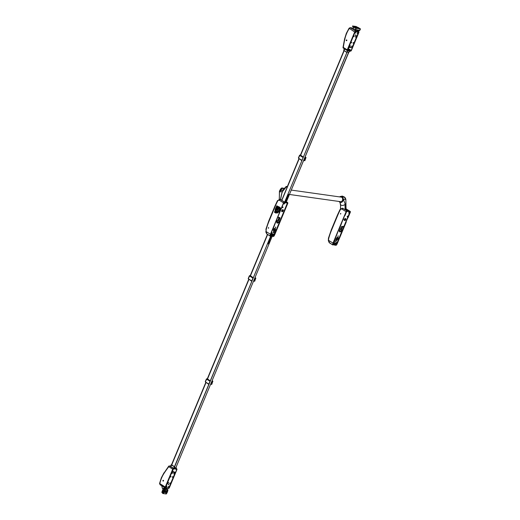 <?xml version="1.0" encoding="UTF-8"?>
<svg xmlns="http://www.w3.org/2000/svg" width="520" height="520" viewBox="0 0 520 520"><rect width="100%" height="100%" fill="white"/><g stroke="black" fill="none" stroke-linecap="round" stroke-linejoin="round"><path stroke-width="0.78" d="M279.208 217.659A0.663 0.507 98 0 0 279.487 218.673A0.663 0.507 98 0 1 279.286 217.614M278.311 217.328L278.779 217.393L278.311 217.328M275.34 227.286L275.808 227.35L275.34 227.286M275.613 227.032L275.47 227.558L275.522 227.045M268.613 227.721L268.574 228.131M284.55 203.703L284.505 203.339L284.102 203.996L284.55 203.703M282.483 207.532L282.802 207.019M283.017 207.389L282.971 207.025L282.568 207.681L283.017 207.389M274.196 232.791L274.514 232.284M274.722 232.648L274.683 232.284L274.274 232.941L274.722 232.648M273.143 232.648L273.462 232.135M273.676 232.499L273.228 232.791L273.676 232.499M272.311 234.598L272.747 233.896M272.961 234.37L272.909 233.922L272.402 234.734L272.961 234.37M271.401 234.156L271.719 233.643M271.934 234.013L271.889 233.649L271.486 234.306L271.934 234.013M273.507 234.455L273.825 233.942M274.034 234.312L273.995 233.948L273.585 234.605L274.034 234.312M281.788 211.556A1.111 0.676 121.8 0 0 282.945 210.652A1.111 0.676 121.8 0 0 282.932 209.709M283.192 210.808A1.111 0.676 121.8 0 0 283.075 209.761A1.111 0.676 121.8 0 0 281.781 210.607A1.111 0.676 121.8 0 0 281.899 211.653A1.111 0.676 121.8 0 0 283.192 210.808M274.924 230.678A1.306 0.793 121.8 0 0 275.294 230.094A1.306 0.793 121.8 0 0 275.281 228.982L275.444 228.508A1.768 1.073 121.8 0 0 275.399 228.475A1.768 1.073 121.8 0 0 274.021 228.839L274.021 229.249A1.306 0.793 121.8 0 0 273.65 230.964L273.488 231.439A1.768 1.073 121.8 0 0 273.533 231.472A1.768 1.073 121.8 0 0 274.911 231.108L274.762 230.575A0.552 0.338 121.8 0 0 274.683 230.841A1.287 0.78 -58.2 0 1 274.281 231.075L273.995 231.53A1.748 1.059 -58.2 0 1 273.507 231.433A1.748 1.059 -58.2 0 1 273.475 231.413L273.507 231.433M274.086 231.335A1.768 1.073 121.8 0 0 274.664 230.952L274.683 230.822M277.803 220.435A1.58 0.962 121.8 0 0 276.919 221.526A1.58 0.962 121.8 0 0 277.089 223.015A1.58 0.962 121.8 0 0 278.928 221.812A1.58 0.962 121.8 0 0 279 220.603L279.89 218.465A0.936 0.572 121.8 0 0 279.786 217.588A0.936 0.572 121.8 0 0 278.694 218.296L277.803 220.435M276.971 222.917A1.58 0.962 121.8 0 0 278.681 221.656A1.58 0.962 121.8 0 0 278.746 220.447L279.637 218.309A0.936 0.572 121.8 0 0 279.643 217.536M274.131 234.936L279.026 223.184M272.103 230.756L270.829 234.559L273.546 235.294L274.092 235.02M271.05 234.923L270.556 234.481M283.764 202.755L276.517 220.155M285.675 207.201L287.3 203.3L287.027 202.911L284.031 202.839M284.323 202.878L283.81 202.69M275.405 222.827L276.789 220.233M272.07 230.822L272.422 229.996M270.731 235.742L270.822 234.786M280.163 220.441L278.986 223.269M284.017 211.185L283.465 212.511M285.642 207.285L284.85 209.19M272.22 232.817L271.564 233.266L272.22 232.817M284.147 202.56L284.577 202.566M287.027 202.911L284.329 202.41M279.793 207.994A4.687 0.962 22.6 0 0 280.365 208.169L278.811 211.906A4.687 0.962 22.6 0 1 278.233 211.731L279.214 212.134L280.767 208.397L280.521 208.039M278.031 222.567L277.238 222.072L278.337 219.421M286.553 202.722L285.532 202.092M285.5 202.183L286.319 202.69M278.59 211.842L279.168 212.199M276.952 205.822L275.262 209.872M277.608 220.578L277.004 222.04L277.959 222.631M278.252 219.369L279.006 219.837M275.373 222.892L272.695 230.074M278.493 217.6L278.681 217.133L278.493 217.6M277.622 206.239L278.85 206.895L277.453 206.785L279.221 207.194L278.85 206.823M277.101 205.92L275.425 209.898M275.36 209.677L276.913 205.94L277.069 206.479M280.69 208.585A0.643 0.494 98 0 1 280.365 208.175L279.877 207.786M279.994 210.191L280.02 210.191A0.734 0.566 -82 0 0 279.389 210.619L279.156 211.205A0.552 0.423 98 0 1 279.019 211.406M281.769 211.523L282.458 209.807M282.074 211.536L282.808 209.697M279.377 212.076L279.052 211.9M273.995 228.911A1.287 0.78 -58.2 0 1 274.365 228.696L274.534 228.488M274.027 229.203A1.287 0.78 -58.2 0 1 274.579 228.826L274.859 228.384M275.113 228.378A1.748 1.059 -58.2 0 1 275.353 228.469A1.748 1.059 -58.2 0 1 275.418 228.514L275.256 229.008A1.287 0.78 -58.2 0 1 275.197 230.185A0.552 0.338 121.8 0 0 274.755 230.588M273.5 230.51A0.552 0.338 121.8 0 0 273.656 229.808M273.656 230.51L274.293 229.158L275.204 229.398L274.567 230.744L273.656 230.51M273.774 230.25L274.567 230.744M272.376 234.37L272.682 233.922M276.764 222.424L277.485 220.694M271.499 234.104L271.687 233.662M279.442 191.302L282.704 188.13L283.946 189.326M283.771 189.572L279.461 191.295L279.448 191.964L279.396 191.321C280.618 188.546 281.723 187.48 282.704 188.13L284.466 188.617M282.367 211.393L283.01 209.833M279.344 196.859A126.412 96.999 -82 0 0 279.422 191.997L279.461 191.295M343.09 226.48L343.558 226.544L343.09 226.48M337.903 236.119L338.371 236.184L337.903 236.119M338.175 235.865L338.104 236.386L338.084 235.879M340.756 213.844L340.75 213.473M348.725 212.764L349.174 212.472L349.213 212.836L348.764 213.129L348.725 212.764M349.005 212.466L348.686 212.979M347.191 216.45L347.64 216.158L347.23 216.814L347.191 216.45M347.471 216.151L347.152 216.665M334.698 241.118L335.147 240.825L334.737 241.482L334.698 241.118M334.978 240.819L334.659 241.332M335.745 241.267L336.193 240.975L335.79 241.631L335.745 241.267M336.024 240.968L335.706 241.482M334.913 243.119L335.472 242.756L334.965 243.568L334.913 243.119M335.309 242.736L334.874 243.438M336.109 243.074L336.557 242.781L336.596 243.145L336.147 243.438L336.109 243.074M336.388 242.775L336.07 243.289M334.003 242.781L334.451 242.489L334.003 242.781M334.282 242.483L333.964 242.996M344.344 219.447A1.111 0.676 -58.2 0 1 345.637 218.602A1.111 0.676 -58.2 0 1 345.755 219.642A1.111 0.676 -58.2 0 1 344.461 220.487A1.111 0.676 -58.2 0 1 344.344 219.447M345.495 218.543A1.111 0.676 -58.2 0 1 345.507 219.492A1.111 0.676 -58.2 0 1 344.351 220.389M336.063 239.311A1.306 0.793 -58.2 0 1 336.2 238.693A1.306 0.793 -58.2 0 1 337.084 237.712L337.311 237.244A1.768 1.073 -58.2 0 1 337.961 237.308A1.768 1.073 -58.2 0 1 338.319 237.919L337.994 238.31A1.306 0.793 -58.2 0 1 336.979 239.909L336.746 240.377A1.768 1.073 -58.2 0 1 336.096 240.311A1.768 1.073 -58.2 0 1 335.738 239.701L336.063 239.311M342.206 226.369A0.936 0.572 -58.2 0 1 342.199 227.149L341.562 229.437A1.58 0.962 -58.2 0 1 341.49 230.646A1.58 0.962 -58.2 0 1 339.651 231.849A1.58 0.962 -58.2 0 1 339.482 230.367A1.58 0.962 -58.2 0 1 340.366 229.275L341.257 227.136A0.936 0.572 -58.2 0 1 342.349 226.421A0.936 0.572 -58.2 0 1 342.453 227.299L341.562 229.437M341.309 229.287A1.58 0.962 -58.2 0 1 341.244 230.497A1.58 0.962 -58.2 0 1 339.534 231.758M346.326 211.594L346.885 211.712L346.892 211.244L349.394 211.62M346.372 211.523L346.885 211.712M337.825 237.25A1.768 1.073 -58.2 0 1 337.844 237.269A1.768 1.073 -58.2 0 1 338.065 237.77L337.89 237.978A1.547 0.936 -58.2 0 0 337.766 237.504M333.613 243.756L333.119 243.315M346.892 211.244L349.59 211.744M343.831 217.568L344.663 215.579M342.446 220.889L342.999 219.564M338.007 231.562L339.151 228.819M333.365 243.451L338.032 231.491M333.613 243.6L336.654 243.861L338.215 240.117M338.559 239.285L338.175 240.201M342.654 229.444L341.517 232.186M336.596 242.249L337.214 242.197L336.596 242.249M348.881 211.523L346.138 209.82L349.115 211.556M346.372 209.859A1.84 1.411 -82 0 0 346.073 209.722L349.141 211.497L350.058 211.361A0.916 0.559 -58.2 0 1 350.2 211.412A0.916 0.559 -58.2 0 1 350.298 212.277L347.965 217.886L347.607 217.756M340.45 231.524L339.729 231.075L340.834 228.423M340.366 231.582L339.495 231.042L340.171 229.417M340.743 228.364L341.497 228.833M342.478 220.825L339.424 228.904M343.863 217.497L343.278 219.648M343.298 226.304L343.181 226.739L343.298 226.304M337.675 237.211A1.748 1.059 -58.2 0 1 337.851 237.269L337.74 237.75A1.287 0.78 -58.2 0 1 337.831 238.843A0.552 0.338 121.8 0 0 337.376 239.558A1.287 0.78 -58.2 0 1 336.986 239.85L336.746 240.325A1.748 1.059 -58.2 0 1 336.135 240.305L336.238 239.824A1.287 0.78 -58.2 0 1 336.07 239.512A0.552 0.338 121.8 0 0 336.154 238.81M336.245 239.453L336.739 238.089L337.734 238.121L337.24 239.486L336.245 239.453M335.771 239.844L336.031 239.694A1.287 0.78 -58.2 0 1 335.901 239.506M336.421 238.979L337.24 239.486M342.44 196.365L343.298 196.625L342.44 196.365M339.638 201.552A2.502 1.918 -82 0 0 339.775 201.643A2.502 1.918 -82 0 0 341.763 201.357A2.502 1.918 -82 0 0 342.271 197.775A2.502 1.918 -82 0 0 341.64 197.119A2.502 1.918 -82 0 0 340.281 197.002M340.762 197.067A2.36 1.814 98 0 1 341.185 197.067A2.36 1.814 98 0 1 341.738 197.262A2.36 1.814 98 0 1 342.303 197.834M343.551 196.722L344.214 196.969L345.832 199.492A7.709 4.843 -96.9 0 1 345.859 200.155L346.015 210.223M343.239 196.833C343.649 197.347 343.401 197.379 342.485 196.924A3.035 2.327 -82 0 0 342.166 196.683A3.035 2.327 -82 0 0 341.809 196.514L341.822 196.475M345.287 204.399L343.343 199.141L345.287 204.399L345.371 209.82M341.816 201.311A2.36 1.814 98 0 1 340.529 201.74A2.36 1.814 98 0 1 340.119 201.617M341.809 196.514L342.121 196.183L343.571 196.931C344.363 196.865 341.562 195.656 341.874 196.235L342.485 196.924M340.503 203.821L340.581 204.939M340.561 205.484A126.412 96.999 98 0 0 340.581 204.984L339.996 202.3M161.74 485.765L162.403 488.449A4.576 3.51 -82 0 0 164.619 487.559M161.701 485.745L162.454 488.547A4.667 3.582 -82 0 0 163.105 488.488M161.714 485.751L162.454 488.566A4.687 3.595 -82 0 0 163.098 488.507M167.343 487.903A4.687 3.595 98 0 1 166.055 488.735M163.547 488.378A4.687 3.595 -82 0 0 164.743 487.637A4.667 3.582 -82 0 1 163.508 488.378M174.35 472.472L173.719 473.733M174.558 472.843L174.46 472.459L174.07 472.771L173.797 473.882L174.311 472.687M168.35 482.424L167.719 483.685M168.565 482.788L168.461 482.404L168.071 482.723L167.804 483.834L168.311 482.638M163.442 480.954L163.501 480.532M170.69 477.061L171.035 476.385L170.69 477.061M172.139 473.571L172.49 472.894L172.139 473.571M172.439 477.308L172.79 476.632L172.439 477.308M168.383 484.822L168.733 484.146L168.383 484.822M169.812 483.62L170.164 482.944L169.812 483.62M166.608 486.856L166.959 486.181L166.608 486.856M168.357 487.103L168.708 486.428L168.357 487.103M173.329 472.193A0.916 0.559 121.8 0 0 173.933 471.926L175.117 472.212L174.947 472.622M171.587 472.297L173.244 471.952A0.916 0.559 121.8 0 0 173.433 472.303A0.916 0.559 121.8 0 0 173.576 472.349A0.916 0.559 121.8 0 0 174.181 472.082M172.53 471.12L173.894 471.965M172.49 471.204L173.817 472.03M172.322 472.888L172.003 473.401M172.62 476.625L172.302 477.139M166.79 486.174L166.472 486.688M168.539 486.421L168.22 486.935M169.994 482.937L169.676 483.45M170.865 476.379L170.547 476.892M171.619 472.219L172.061 471.666L173.244 471.952M173.933 471.926L175.117 472.212M168.987 487.526L168.48 488.156L167.297 487.871A0.916 0.559 121.8 0 0 167.213 487.63M167.544 488.026A0.916 0.559 121.8 0 0 167.356 487.682A0.916 0.559 121.8 0 0 166.608 487.897L165.425 487.611L165.626 487.136M165.678 487.767L165.919 487.182L165.438 487.078M168.76 484.51L168.337 484.79L168.76 484.51M354.835 30.55A4.576 3.51 -82 0 0 354.829 30.03M353.672 27.846L351.819 28.678M354.978 30.641A4.687 3.595 -82 0 0 354.978 30.069A0.826 0.637 -82 0 0 355.654 29.581L355.921 28.184L360.068 28.769L359.794 30.166A0.826 0.637 98 0 1 359.606 30.453M357.487 30.433A4.687 3.595 98 0 1 357.461 31.33L355.687 31.083M357.461 31.33L356.603 31.713M353.652 27.774L351.741 28.626L353.659 27.788M354.965 30.628A4.667 3.582 -82 0 0 354.965 30.069A0.826 0.637 -82 0 1 354.919 30.043M349.55 46.742L349.648 47.125L350.044 46.813L350.311 45.702L349.55 46.742M355.55 36.797L355.647 37.18L356.038 36.861L356.304 35.75L355.55 36.797M346.821 40.138L346.762 40.553M353.418 42.523L353.074 43.199L353.418 42.523M353.314 42.543L352.989 43.056M351.969 46.014L351.618 46.69L351.969 46.014M351.858 46.027L351.54 46.54M351.669 42.276L351.319 42.952L351.669 42.276M351.559 42.295L351.24 42.809M355.726 34.762L355.375 35.438L355.778 34.794M354.296 35.965L353.951 36.641L354.296 35.965M354.185 35.984L353.866 36.498M357.5 32.727L357.149 33.404L357.5 32.727M357.39 32.74L357.071 33.254M355.751 32.48L355.401 33.157L355.751 32.48M355.641 32.494L355.322 33.007M352.307 47.132L351.793 47.762L350.616 47.476A0.916 0.559 121.8 0 0 350.532 47.236A0.916 0.559 121.8 0 0 349.928 47.502L348.991 47.372L349.238 46.787L348.757 46.683M350.142 45.695L349.512 46.956M356.142 35.75L355.511 37.005M348.991 47.372L348.946 46.742M354.959 31.824L356.564 31.558A0.916 0.559 121.8 0 0 356.753 31.902A0.916 0.559 121.8 0 0 357.5 31.688L358.436 31.818L358.267 32.221M355.622 31.304L356.564 31.558M356.649 31.798A0.916 0.559 121.8 0 0 357.253 31.532L358.436 31.818M354.913 31.902L355.387 32.006M350.863 47.632A0.916 0.559 121.8 0 0 350.675 47.281A0.916 0.559 121.8 0 0 350.532 47.236M347.016 52.267L284.642 202.124L346.964 52.234M347.224 51.643L347.178 52.286M347.393 51.773L348.537 52.481L286.156 202.339L348.712 52.507L347.25 51.597M285.578 201.981L286.156 202.339M299.111 158.912L281.846 200.389L284.642 202.124M281.846 200.389L287.111 187.33L281.717 200.291L280.566 199.466L281.814 193.427M286.117 186.492L286.111 186.492A0.709 0.546 -82 0 0 286.097 186.498L286.449 186.44A0.734 0.566 98 0 1 286.618 186.505L282.893 191.048A5.148 3.952 -82 0 0 281.86 193.433L280.566 199.466M287.352 186.888L287.111 187.33L286.247 186.803M286.111 186.492L285.909 186.894M276.926 206.765L274.547 212.134L277.739 212.921L279.949 207.61L278.993 206.843M275.204 212.388L277.277 207.409L276.692 207.044L274.547 212.134L275.223 212.563L274.495 212.18L276.75 206.758L279.949 207.61M278.187 206.953L277.596 206.596A0.643 0.494 -82 0 0 277.44 206.537L277.55 206.655M278.187 207.961L277.57 208.592M279.929 207.415L279.071 206.875M275.958 211.79L277.05 212.141L277.375 211.361L276.289 211.263M277.342 208.468L278.434 208.819L278.759 208.039L277.673 207.935M276.776 206.694L278.07 207.227L276.842 206.635M275.054 212.459L277.036 212.972L274.567 212.336L274.736 211.542L274.495 212.186M276.906 206.479L274.736 211.542L276.945 206.466L278.155 206.941M276.959 206.486L276.705 206.869L276.959 206.486A0.643 0.494 98 0 1 277.004 206.505L276.952 206.55A0.592 0.448 -82 0 0 276.906 206.531M276.809 206.745L277.368 207.038M268.794 242.028L268.209 242.067L267.521 243.724L268.84 243.912L269.529 242.249L268.964 241.897M268.931 242.164L269.529 242.249M268.515 243.165L268.574 242.794M271.024 235.781L271.375 235.95L271.024 235.781M268.372 241.878L268.879 242.112L271.375 235.95M268.437 241.885L268.886 242.093M285.207 202.384L287.924 196.346L288.587 196.469L289.276 194.805L287.95 194.617L287.255 196.274L287.865 196.365L288.281 195.37L287.983 196.385M288.132 194.181L288.918 194.669L288.184 194.35M288.158 194.109L289.276 194.805M162 492.505L162.799 493.506L166.296 494L167.953 490.315L167.609 489.275L164.047 489.008L163.124 488.436L163.04 489.632M162.747 493.324L164.222 489.788L164.047 489.008M162.675 491.745L162.181 491.361L162.675 491.666L163.241 491.056L162.637 490.607M163.124 488.436L164.106 488.781M167.778 489.535L166.94 488.859L163.436 488.365M166.94 488.859L167.642 489.288M167.953 490.315L164.222 489.788M165.796 492.869L166.387 492.739L166.94 491.413L166.673 491.01M163.456 492.544L164.053 492.407L164.606 491.082L164.34 490.678M162.454 490.698L163.072 491.049L162.689 491.757L162.13 491.413L162.454 490.672L162.266 491.452M162.487 490.581L163.248 491.088L162.767 491.901L162.22 491.562L161.883 492.382L162.325 492.661A0.494 0.384 -82 0 0 162.851 492.421L163.514 490.828A0.683 0.52 -82 0 0 163.306 489.925L162.988 489.723L162.649 490.529L163.196 490.867M162.513 492.765A0.552 0.423 -82 0 0 163.001 492.459L163.663 490.867A0.734 0.566 -82 0 0 163.449 489.892L163.04 489.567M161.831 492.349L162.87 489.509M340.529 214.078L340.639 213.35M332.95 243.912L334.653 244.972L332.677 244.751A3.308 2.009 -58.2 0 1 333.015 243.107L346.099 211.679A0.916 0.559 -58.2 0 1 347.029 210.931L346.925 211.185A0.643 0.39 121.8 0 0 346.275 211.705L333.19 243.133A3.035 1.84 -58.2 0 0 332.878 244.543L332.911 244.68M345.911 221.839L346.236 222.04L337.22 243.698A3.308 2.009 -58.2 0 1 336.226 245.252L333.008 244.738M332.677 244.751L329.303 242.73A0.461 0.429 -35.3 0 0 329.505 242.879L328.659 240.403L328.334 240.65L328.445 238.18L331.331 229.743L331.597 230.016L337.818 215.066A54.23 41.613 98 0 1 340.236 209.905A1.84 1.411 98 0 1 342.089 209.19L346.099 211.679M333.008 243.672L335.127 245.303M333.756 243.802L335.94 245.154L335.231 245.056M346.236 222.04L337.044 243.678A3.035 1.84 -58.2 0 1 336.206 245.018L334.393 243.886M342.713 229.522L347.789 217.867M349.141 211.497L349.96 211.614A0.643 0.39 121.8 0 1 350.123 212.251M346.6 209.917L346.216 209.482M346.704 209.671L349.245 211.25M347.204 210.958L343.018 208.442A2.756 2.119 -82 0 0 342.362 208.202L342.537 208.228A2.756 2.119 98 0 1 343.187 208.468M332.774 244.953L329.355 242.593M328.835 241.319L328.334 240.65L328.659 240.403L333.015 243.107M268.378 228.286L268.483 227.558M270.829 235.521L271.635 236.333L273.663 236.418A3.308 2.009 121.8 0 0 274.658 234.864L287.736 203.437A0.916 0.559 121.8 0 0 287.638 202.579A0.916 0.559 121.8 0 0 287.495 202.527L286.383 202.234M271.83 235.053L273.644 236.184A3.035 1.84 121.8 0 0 274.482 234.839L287.56 203.417A0.643 0.39 -58.2 0 0 287.397 202.774L287.222 202.748M273.644 236.184L271.193 234.962M271.739 236.087L273.377 236.321M278.194 211.822L279.468 212.615L270.452 234.273A3.308 2.009 121.8 0 0 270.114 235.917L271.05 236.256L270.315 235.709A3.035 1.84 121.8 0 1 270.627 234.299L279.643 212.635L278.226 211.757M279.923 207.669L281.372 208.488L283.712 202.872A0.643 0.39 -58.2 0 1 284.362 202.345L285.175 202.462L284.466 202.098A0.916 0.559 121.8 0 0 283.536 202.846L279.526 200.356A1.84 1.411 -82 0 0 277.673 201.071A54.23 41.613 -82 0 0 275.256 206.232L269.035 221.182A54.23 41.613 -82 0 0 266.188 229.502A3.679 2.821 -82 0 0 266.097 231.562L266.942 234.046A0.461 0.429 -35.3 0 1 266.74 233.896L266.793 233.76M270.329 235.489L271.154 236.002M275.353 210.061L276.913 205.803M275.256 209.495L275.19 209.957M275.08 209.469L276.705 206.005M277.875 206.394L276.53 205.978M283.536 202.846L281.197 208.462M270.452 234.273L266.097 231.562L265.772 231.81L266.74 233.896A0.461 0.429 -35.3 0 1 266.74 233.889L270.114 235.917M284.889 201.968L285.279 202.215M287.326 202.501L286.488 201.981M266.74 233.896L270.212 236.119M347.457 50.083L348.088 50.427L347.757 50.713M347.464 49.777L347.822 49.946L347.484 49.738M347.711 49.927L347.997 50.414M348.043 49.504L349.05 50.115L348.056 49.471M349.317 50.596L348.92 50.362L349.317 50.596L349.076 51.109L348.062 50.479M349.291 50.596L349.076 51.109M346.788 52.436L344 50.544L346.788 52.28L347.445 50.7L344.494 48.861M348.634 52.689L349.57 51.266L350.551 51.142L349.122 50.395L350.285 50.733M349.915 50.505L350.428 50.31L348.263 48.965M347.581 50.687L346.808 52.455L343.707 50.252L344 50.544L344.656 48.971M348.693 52.728L349.245 51.305L348.036 50.55M348.075 49.426L350.428 50.31M349.258 51.188L349.492 50.622M352.924 28.099L350.396 27.742L349.238 28.613A25.279 19.396 -82 0 0 346.574 33.611A25.279 19.396 -82 0 0 344.871 39.026A98.813 75.823 -82 0 0 343.317 47.405L347.25 49.849A0.826 0.501 121.8 0 0 347.341 50.629A0.826 0.501 121.8 0 0 347.464 50.668L347.848 50.726L347.568 50.42A0.552 0.338 121.8 0 1 347.425 49.875L347.438 49.842M171.561 464.704L174.401 466.713L171.132 464.834L170.475 466.414L173.966 468.5L173.908 468.865L174.428 466.719L171.548 464.724M176.072 469.17L174.739 468.8L176.664 468.884L175.916 468.156L176.677 468.624M175.11 469.034L175.325 468.52L174.096 467.753M175.325 468.52L174.219 467.772L270.641 236.197L174.031 467.727M173.999 468.65L174.636 469.047M173.492 468.735L173.134 468.839M175.89 468.507L176.65 468.618M174.213 466.863L173.556 468.442M175.864 468.5L176.306 466.993M176.254 466.979L175.448 468.533M346.827 40.495A0.429 0.332 -82 0 0 346.249 40.131A0.429 0.332 -82 0 0 346.827 40.495M346.827 40.456L346.392 40.19L346.827 40.456M346.704 40.02L346.619 40.638M347.425 49.875L354.861 32.019A0.826 0.501 121.8 0 1 355.602 31.343L355.706 31.09A1.105 0.67 121.8 0 0 354.685 31.993L349.076 28.223L346.333 33.371L344.584 38.922L343.025 47.352A0.826 0.826 0 0 0 343.401 48.178A0.826 0.501 121.8 0 0 343.531 48.224M350.266 50.791L350.558 51.109A0.826 0.501 121.8 0 0 351.397 50.434L358.826 32.578A1.105 0.67 121.8 0 0 358.709 31.545A1.105 0.67 121.8 0 0 358.625 31.506L358.521 31.753A0.826 0.501 121.8 0 1 358.566 31.779A0.826 0.501 121.8 0 1 358.651 32.552L351.221 50.407L348.394 48.652M350.285 50.804L350.662 50.856A0.552 0.338 121.8 0 0 351.221 50.407M347.25 49.849L354.685 31.993M355.706 31.09L351.319 28.36M352.268 28.392L351.357 28.269M357.494 30.797L358.625 31.506M347.341 50.629L343.401 48.178A0.826 0.501 121.8 0 1 343.317 47.405L343.025 47.352M347.951 50.473L347.432 50.154M357.481 31.109L358.521 31.753M162.929 480.526A0.429 0.332 -82 0 0 163.508 480.89A0.429 0.332 -82 0 0 162.929 480.526M163.072 480.584L163.508 480.851L163.072 480.584M163.299 481.032L163.384 480.415M159.744 483.535L160.167 484.744L159.549 483.522L161.337 477.802L163.982 472.797L164.151 473.181A25.279 19.396 -82 0 0 161.571 478.043A25.279 19.396 -82 0 0 159.835 483.62L165.282 487.006A1.105 0.67 121.8 0 0 165.399 488.04A1.105 0.67 121.8 0 0 165.484 488.079L165.588 487.832A0.826 0.501 121.8 0 1 165.542 487.806A0.826 0.501 121.8 0 1 165.458 487.032L172.887 469.176A0.552 0.338 121.8 0 1 173.446 468.728L173.927 468.533L173.55 468.475A0.826 0.501 121.8 0 0 172.712 469.151L165.282 487.006M175.91 469.228L176.683 469.709A0.552 0.338 121.8 0 0 176.54 469.163L176.261 468.858L176.644 468.916A0.826 0.501 121.8 0 1 176.768 468.956A0.826 0.501 121.8 0 1 176.858 469.736L169.422 487.591A1.105 0.67 121.8 0 1 168.402 488.495L168.506 488.241A0.826 0.501 121.8 0 0 169.247 487.565L169.097 487.468M176.683 469.709L169.247 487.565M161.031 485.284L165.328 487.981M168.402 488.495L167.687 488.046M170.593 466.128L169.416 465.959A0.826 0.637 98 0 0 168.864 466.219L168.779 466.707A98.813 75.823 -82 0 0 164.151 473.181M175.76 467.987L272.155 236.411L175.76 467.987M175.584 467.961L174.46 467.266M304.694 159.803L304.324 160.531L304.694 159.803M304.726 159.809L304.291 160.505M305.526 157.814L305.149 158.535L305.526 157.814M305.552 157.82L305.123 158.516M303.719 160.589L303.908 160.615A0.865 0.527 -58.2 0 1 304.181 159.776A0.865 0.527 -58.2 0 1 304.863 159.399A0.865 0.527 -58.2 0 1 304.993 159.445A0.865 0.527 -58.2 0 1 305.103 159.562L305.383 158.886A0.865 0.527 -58.2 0 1 304.915 158.919A0.865 0.527 -58.2 0 1 305.156 157.625L305.975 157.482L305.208 157.008L305.975 157.482M299.761 155.201L300.456 155.044L303.361 157.112L301.951 160.31M303.732 160.589L304.889 160.667L306.026 157.501M303.29 157.099L302.016 160.349M303.361 157.112L300.417 155.149M254.501 280.384L254.131 281.112L254.501 280.384M254.534 280.391L254.098 281.086M255.333 278.395L254.956 279.117L255.333 278.395M255.359 278.401L254.93 279.097M255.833 278.077L254.696 281.249L253.714 281.197A0.865 0.527 -58.2 0 1 253.988 280.358A0.865 0.527 -58.2 0 1 254.67 279.981A0.865 0.527 -58.2 0 1 254.8 280.026A0.865 0.527 -58.2 0 1 254.911 280.137L255.19 279.468A0.865 0.527 -58.2 0 1 254.722 279.5A0.865 0.527 -58.2 0 1 254.963 278.207L255.781 278.057L255.014 277.589L255.781 278.057M249.567 275.776L250.263 275.626L253.169 277.693L251.758 280.891M253.097 277.68L251.823 280.93M253.169 277.693L250.224 275.724M211.569 383.526L211.192 384.254L211.569 383.526M211.594 383.532L211.166 384.228M212.4 381.537L212.024 382.259L212.4 381.537M212.427 381.543L211.998 382.239M212.843 381.199L211.764 384.391L210.782 384.339A0.865 0.527 -58.2 0 1 211.055 383.5A0.865 0.527 -58.2 0 1 211.738 383.123A0.865 0.527 -58.2 0 1 211.868 383.168A0.865 0.527 -58.2 0 1 211.978 383.279L212.258 382.61A0.865 0.527 -58.2 0 1 211.783 382.642A0.865 0.527 -58.2 0 1 212.03 381.349L212.843 381.199L212.082 380.731M207.324 378.788L210.236 380.835L208.826 384.033M210.158 380.822L208.891 384.072M210.236 380.835L207.292 378.865M354.51 26.305L355.791 27.014L354.51 26.305M353.639 26.429L354.387 26.741M355.856 26.741L356.603 27.053M355.959 26.819L356.675 27.034L355.959 26.819M353.737 26.501L354.458 26.721L353.737 26.501M353.496 27.079L352.567 26.331M352.43 26.351L352.703 26L356.09 26.481L358 27.514M352.567 26.02L353.918 26.936L353.529 26.787L354.055 29.218A0.643 0.494 -82 0 0 354.289 29.581L354.621 29.783A0.643 0.494 -82 0 0 355.297 29.471L355.81 28.223L353.581 26.838M355.947 28.197L360.282 28.919L359.729 30.245A0.734 0.566 98 0 1 358.956 30.602M356.2 28.34L355.647 29.666A0.734 0.566 98 0 1 354.906 30.043M355.953 28.184L360.282 28.919M358.449 28.36L358.325 27.807L356.818 27.657M358.325 27.807L359.431 28.496L356.863 27.69M359.288 30.661A0.826 0.637 -82 0 0 359.912 30.18L360.477 28.931L358.189 27.489L353.918 26.936M356.343 28.061L356.219 27.514L354.718 27.359M356.219 27.514L357.331 28.204L354.763 27.391M355.81 28.223L356.168 28.334M354.022 29.237L353.483 26.884L354.055 29.218M280.131 220.532L283.426 212.602M283.978 211.269L284.811 209.281M279.448 212.511L281.144 208.429M279.812 210.203L280.521 208.488M282.367 191.614L279.448 191.964A126.594 97.142 98 0 1 279.364 196.859A92.476 70.961 -82 0 0 279.318 199.362A92.658 71.097 98 0 1 279.344 196.885L279.247 199.368M284.577 188.461L283.992 188.318M279.364 196.859L279.422 191.997M346.593 211.672L344.935 215.657M338.526 239.375L341.478 232.271M342.622 229.535L349.863 212.134M345.287 218.543L344.519 220.395M345.436 218.536L344.675 220.357M339.69 202.144A3.035 2.327 -82 0 0 340.399 202.404A3.035 2.327 -82 0 0 343.031 200.2A3.035 2.327 -82 0 0 341.952 196.651A3.035 2.327 -82 0 0 341.25 196.397A3.035 2.327 -82 0 0 339.638 196.911L341.776 196.469M339.749 196.924A2.847 2.184 98 0 1 341.77 196.8A2.847 2.184 98 0 1 342.635 200.564A2.847 2.184 98 0 1 339.644 201.962A2.847 2.184 98 0 1 339.105 201.474M345.832 199.505L343.343 199.141A3.035 2.327 98 0 1 340.574 202.43A3.035 2.327 98 0 1 340.49 202.41M340.554 208.826A92.287 70.818 98 0 1 340.613 205.484A126.783 97.285 -82 0 0 340.626 204.939A5.792 4.446 -82 0 0 345.026 204.406L345.111 209.658M338.995 201.461A3.035 2.327 -82 0 0 339.644 202.111M342.719 196.547L342.121 196.183M339.982 202.293L340.561 205.53A92.658 71.097 -82 0 0 340.503 208.878M340.418 209.567L340.613 205.484M168.955 487.611L175.103 472.829M171.841 472.368L165.685 487.149M355.154 31.974L349.005 46.755M352.274 47.216L358.423 32.435M344.123 50.785L300.579 155.383M287.339 186.569L286.449 186.44A0.734 0.566 98 0 0 285.942 186.693L282.893 191.048M281.86 193.433L281.814 193.401A5.512 4.231 98 0 1 282.834 190.97M287.32 186.602L286.618 186.505L287.209 186.869M280.475 199.485L281.73 193.394L282.828 190.866L285.851 186.817M277.446 209.671L277.134 210.418L277.446 209.671M276.991 210.158L277.257 209.729M278.148 209.775L277.687 210.256M278.61 208.065L278.428 208.754L278.772 208.097L278.031 207.981L278.752 208.058L278.44 208.806L277.739 208.708L277.862 208.013M277.635 208.598L278.467 208.975A0.552 0.332 121.8 0 0 278.882 207.981L278.759 208.039M278.531 207.948L278.187 208.605L277.608 208.526L278.174 208.605M277.225 211.386L277.05 212.076L277.349 211.4M276.25 211.919L277.056 212.128L276.354 212.03L276.666 211.283L277.368 211.38L277.089 212.297A0.552 0.332 121.8 0 0 277.498 211.308L277.375 211.361M276.809 211.933L276.224 211.848L276.803 211.926L277.154 211.269M277.368 211.38L276.478 211.334L276.244 211.848M277.082 212.329L276.153 212.192A0.579 0.351 -58.2 0 1 276.582 211.153L277.517 211.289A0.579 0.351 -58.2 0 1 277.082 212.329L276.12 212.011M277.966 207.831L278.902 207.968A0.579 0.351 -58.2 0 1 278.467 209.008L277.531 208.871A0.579 0.351 -58.2 0 1 277.966 207.831L277.947 207.85A0.552 0.332 121.8 0 0 277.537 208.845L278.467 209.008M276.965 211.894L277.231 211.464M278.343 208.572L278.616 208.143M278.902 207.968L277.823 207.909M277.517 211.289L276.569 211.172A0.552 0.332 121.8 0 0 276.153 212.167L276.153 212.192M275.853 212.894L276.322 212.959M276.296 213.018L275.301 212.752M275.75 213.025L276.341 212.966M277.387 211.419L276.666 211.283M278.752 208.058L278.018 207.981L277.673 208.637M276.725 211.315L276.523 211.796L276.712 211.315M277.453 206.785L276.952 206.55M274.528 212.258A0.592 0.448 -82 0 0 274.567 212.284L275.015 212.608L274.567 212.336A0.643 0.494 98 0 1 274.534 212.31M277.992 207.279L279.37 207.357L278.103 207.038M278.817 207.012L278.343 207.012M277.661 208.533L277.869 208.019M279.389 207.168L278.882 206.772A0.643 0.494 -82 0 0 278.733 206.719M275.788 212.647L275.334 212.583M278.811 207.077L278.142 206.934M278.05 207.987L277.823 208.533M276.673 211.308L276.432 211.861M277.972 207.981L277.739 208.546M276.588 211.302L276.334 211.705M164.866 492.369L165.431 492.297L164.905 492.219L165.133 491.94M164.944 492.563L165.341 491.92M165.282 491.374L165.847 491.296L165.321 491.225L165.548 490.938M165.36 491.569L165.756 490.925M166.68 491.036L166.231 492.238L166.881 491.394L166.628 491.049M164.346 490.711L163.891 491.913L164.548 491.062L164.294 490.724M163.891 491.913L164.548 491.062L164.177 492.076L163.625 492.096M163.612 492.147L164.177 492.076M166.231 492.238L166.881 491.394L166.511 492.407L165.958 492.427M165.945 492.479L166.511 492.407M167.115 491.478L166.562 492.804A0.579 0.351 -58.2 0 1 165.834 492.707L166.387 491.374A0.579 0.351 -58.2 0 1 167.115 491.478L167.096 491.472A0.552 0.332 121.8 0 0 166.394 491.374L165.841 492.7A0.552 0.332 121.8 0 0 166.543 492.798L166.94 491.413M163.456 492.59L164.053 491.043A0.579 0.351 -58.2 0 1 164.781 491.147L164.229 492.479A0.579 0.351 -58.2 0 1 163.501 492.375A0.552 0.332 121.8 0 0 164.203 492.473L164.756 491.14A0.552 0.332 121.8 0 0 164.06 491.043L163.508 492.375L164.379 490.659M166.602 491.069L166.927 491.406M164.268 490.744L164.593 491.082M165.789 492.915L166.712 490.984M163.026 492.453L162.923 492.447A0.552 0.423 98 0 1 162.344 492.713L163.026 492.453L163.677 490.841M162.994 489.482L163.69 490.861L162.851 492.421M167.609 491.406L166.868 493.006L167.609 491.419A0.734 0.566 -82 0 0 167.681 490.978M163.196 490.945L162.604 490.581M166.719 493.285A0.552 0.423 -82 0 0 166.946 493.019L166.498 493.331M163.306 489.925L163.365 489.879A0.734 0.566 98 0 1 163.585 490.854L163.514 490.828M166.953 493.006L167.629 491.419L167.401 490.451M163.462 489.899L162.923 489.56M329.713 243.035L332.722 244.9M346.294 209.02A0.916 0.559 121.8 0 0 346.19 208.923A0.916 0.559 121.8 0 0 346.047 208.871L346.041 208.871A2.756 2.119 98 0 1 346.047 208.871L350.058 211.361M328.659 240.403L328.659 240.403A3.679 2.821 98 0 1 328.75 238.342A54.23 41.613 98 0 1 331.597 230.016M347.029 210.931L343.018 208.442A0.916 0.559 -58.2 0 0 342.089 209.19M337.818 215.066L337.551 214.799L331.331 229.743M340.236 209.905L340.002 209.56L342.362 208.202M270.159 236.067L267.15 234.202M266.097 231.562L266.188 229.502M280.481 199.466L279.799 199.368A2.756 2.119 98 0 1 280.456 199.608L280.657 199.635M279.526 200.356A0.916 0.559 -58.2 0 1 280.456 199.608L284.466 202.098M287.495 202.527L286.514 201.916M277.673 201.071L277.44 200.727L274.989 205.959L275.256 206.232M269.035 221.182L268.769 220.909L274.989 205.959M270.822 234.559L270.413 235.547M270.992 234.891L270.66 235.697M171.607 464.984L170.768 466.707M174.323 467.578L175.63 468.39M171.132 464.834L171.47 464.704M352.996 28.067A0.826 0.637 -82 0 0 352.944 28.061L350.2 27.671A0.826 0.637 -82 0 1 350.396 27.742L351.267 28.282M353.308 28.191L352.944 28.061A0.826 0.637 -82 0 0 352.736 28.073M350.142 50.538L350.662 50.856M170.58 466.167L169.611 466.031L173.55 468.475M172.712 469.151L168.779 466.707A0.826 0.501 121.8 0 1 169.611 466.031A0.826 0.637 98 0 0 169.416 465.959A0.826 0.826 0 0 0 168.649 466.271L164.203 472.745M267.637 234.52L250.386 275.964M248.917 279.494L207.454 379.106M205.985 382.635L171.691 465.023M301.736 160.524L298.617 158.281L301.743 160.225M302.913 157.398L299.786 155.46L298.584 158.022M300.163 155.162L299.559 155.227L298.382 158.048L301.782 160.57M299.559 155.227L300.144 155.019M251.544 281.106L248.424 278.863L251.55 280.807M252.72 277.979L249.594 276.036L248.391 278.603M249.971 275.736L249.366 275.808L248.196 278.629L251.589 281.151M249.366 275.808L249.951 275.6M208.611 384.248L205.484 382.005L208.611 383.942M209.787 381.121L206.661 379.178L205.458 381.745M207.031 378.879L206.433 378.95L205.257 381.771L208.65 384.293M206.629 378.918L207.019 378.742M353.86 26.884L357.942 27.463M355.647 29.666L359.729 30.245M352.723 26.182L352.586 26.514M360.477 28.931L359.794 30.166M354.282 29.724A0.826 0.637 98 0 1 354.036 29.296L354.289 29.581M356.05 28.321L355.654 29.581M355.297 29.471L355.537 29.562A0.826 0.637 98 0 1 354.666 29.965L354.978 30.056M359.236 30.654L359.931 30.14M356.512 27.638L356.616 28.099M358.618 27.937L358.722 28.398M279.078 223.256L274.19 235.008M283.517 212.589L280.221 220.519M284.901 209.268L284.076 211.256M287.391 203.287L285.733 207.272M285.103 188.13L284.096 188.078M284.96 201.799L287.352 196.294M338.273 240.188L336.752 243.847M341.569 232.258L338.618 239.363M340.574 202.43L338.969 201.455M346.06 210.249L345.872 199.498C345.429 197.743 344.611 196.814 343.415 196.703M175.194 472.817L169.046 487.598M358.514 32.422L352.365 47.203M343.915 50.648L300.378 155.233M298.903 158.782L287.177 186.953M277.069 210.353L277.466 209.709M277.446 210.249L277.843 209.612M276.744 210.151L277.141 209.508M275.281 212.745L275.711 213.011M276.803 211.283L276.614 211.679M276.64 211.302L276.289 211.958M278.115 209.794L277.764 210.451M276.328 211.237L275.958 211.835M277.713 207.916L277.336 208.514M275.685 212.869L275.015 212.608M270.738 236.21L268.365 241.897M165.841 492.544L166.634 491.231M163.501 492.213L164.3 490.906M162.454 490.607L162.123 491.4M164.671 492.382L165.022 491.725M165.087 491.381L165.438 490.724M166.413 491.335L166.836 491.036M165.997 492.329L166.023 492.674M164.079 491.004L164.502 490.704M163.663 491.998L163.69 492.343M346.041 208.832L350.2 211.412M329.303 242.73L328.653 241.612M337.551 214.799L340.002 209.56M279.799 199.368L277.44 200.727M268.769 220.909L265.882 229.346M287.638 202.579L286.526 201.89M173.518 468.735L172.289 471.699M271.557 233.76L271.401 234.136M347.744 50.212L348.94 47.34M343.707 50.252L344.331 48.757M358.709 31.545L357.494 30.79M350.2 27.671L349.076 28.223M165.399 488.04L159.998 484.685M171.483 464.887L205.777 382.506M207.253 378.95L248.709 279.364M250.185 275.808L267.43 234.39M304.363 159.048L304.993 159.445M304.519 158.672L304.915 158.919M254.169 279.63L254.8 280.026M254.326 279.253L254.722 279.5M211.231 382.772L211.868 383.168M211.393 382.395L211.783 382.642M212.901 381.219L212.089 380.718M207.331 378.768L206.433 378.95M355.05 30.088L359.132 30.667M340.951 201.734L289.608 194.487M341.594 197.184L291.434 190.106"/></g></svg>
